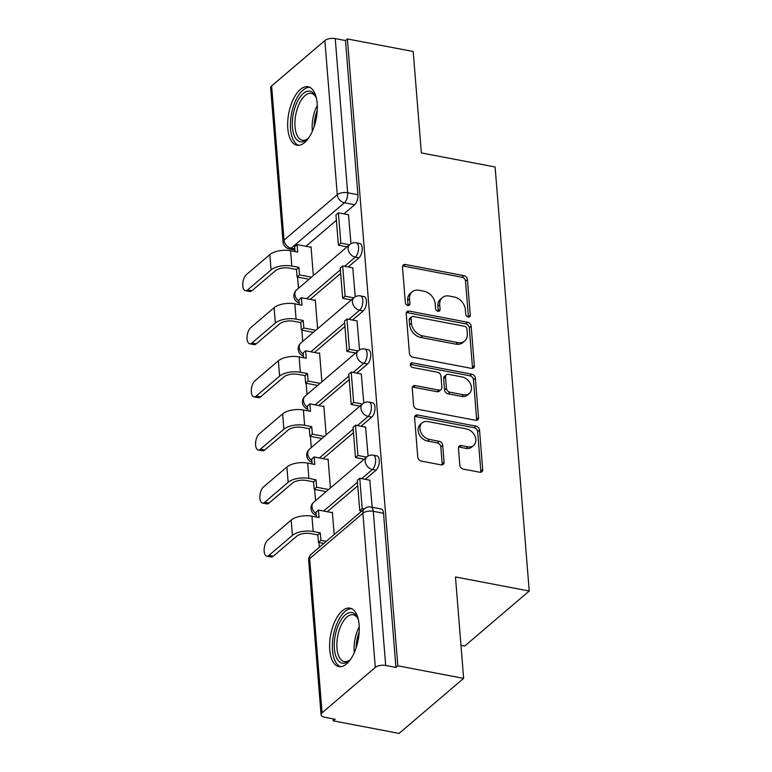 <?xml version="1.0" encoding="UTF-8"?>
<svg xmlns="http://www.w3.org/2000/svg" width="772" height="772" viewBox="0 0 772 772"><rect width="100%" height="100%" fill="white"/><g stroke="black" fill="none" stroke-linecap="round" stroke-linejoin="round"><path stroke-width="1.16" d="M468.189 317.002A2.625 1.998 49.5 0 0 469.704 316.665A2.625 1.998 49.5 0 0 470.273 315.101L467.417 279.609A3.744 2.856 49.5 0 0 463.904 275.652L405.474 264.507A3.744 2.856 49.5 0 0 403.312 264.989A3.744 2.856 49.5 0 0 402.492 267.228L405.348 302.72A2.625 1.998 49.5 0 0 407.809 305.49A2.625 1.998 49.5 0 0 409.324 305.143A2.625 1.998 49.5 0 0 409.893 303.579L409.527 298.986A11.985 9.129 49.5 0 1 412.132 291.855A11.985 9.129 49.5 0 1 419.051 290.282L423.925 291.208A11.985 9.129 49.5 0 1 435.167 303.878L435.543 308.472A2.625 1.998 49.5 0 0 438.004 311.251A2.625 1.998 49.5 0 0 439.509 310.904A2.625 1.998 49.5 0 0 440.088 309.34L439.712 304.747A11.985 9.129 49.5 0 1 442.327 297.616A11.985 9.129 49.5 0 1 449.246 296.043L454.11 296.969A11.985 9.129 49.5 0 1 465.362 309.64L465.728 314.233A2.625 1.998 49.5 0 0 468.189 317.002M468.401 317.031A2.625 1.998 49.5 0 0 468.392 316.703L465.535 281.211A3.744 2.856 49.5 0 0 462.023 277.254L403.592 266.108A3.744 2.856 49.5 0 0 402.608 266.079M408.012 305.519A2.625 1.998 49.5 0 0 408.012 305.191L407.645 300.597L409.527 298.986M438.207 311.28A2.625 1.998 49.5 0 0 438.207 310.942L437.83 306.349L439.712 304.747M317.167 103.487A29.761 13.992 -79.2 0 0 308.067 86.763A29.761 13.992 -79.2 0 0 293.341 99.192A29.761 13.992 -79.2 0 0 287.811 128.509A29.761 13.992 -79.2 0 0 296.911 145.223A29.761 13.992 -79.2 0 0 311.637 132.803A29.761 13.992 -79.2 0 0 317.167 103.487M359.105 624.857A29.761 13.992 -79.2 0 0 350.015 608.133A29.761 13.992 -79.2 0 0 335.289 620.563A29.761 13.992 -79.2 0 0 329.76 649.879A29.761 13.992 -79.2 0 0 338.86 666.593A29.761 13.992 -79.2 0 0 353.586 654.173A29.761 13.992 -79.2 0 0 359.105 624.857M459.813 465.149A3.744 2.856 49.5 0 0 463.325 469.106L479.721 472.232A3.744 2.856 49.5 0 0 481.882 471.74A3.744 2.856 49.5 0 0 482.703 469.511L479.528 430.1A3.744 2.856 49.5 0 0 476.015 426.134L417.575 414.989A3.744 2.856 49.5 0 0 415.413 415.481A3.744 2.856 49.5 0 0 414.603 417.71L417.768 457.13A3.744 2.856 49.5 0 0 421.29 461.087L441.092 464.869A3.744 2.856 49.5 0 0 443.253 464.377A3.744 2.856 49.5 0 0 444.064 462.148L442.713 445.28A3.744 2.856 49.5 0 0 439.191 441.314L429.377 439.442A10.017 7.623 49.5 0 1 420.856 432.281A10.017 7.623 49.5 0 1 422.159 422.882A10.017 7.623 49.5 0 1 427.939 421.57L466.404 428.904A10.017 7.623 49.5 0 1 474.925 436.074A10.017 7.623 49.5 0 1 473.622 445.463A10.017 7.623 49.5 0 1 467.842 446.776L461.434 445.56A3.744 2.856 49.5 0 0 459.272 446.052A3.744 2.856 49.5 0 0 458.452 448.281L459.813 465.149M347.381 38.947L413.194 51.502L421.358 152.924L495.103 166.984L529.225 591.024L455.47 576.954L463.634 678.376L397.812 665.821L347.381 38.947L345.499 40.559L335.241 38.6L347.641 192.768A7.633 3.59 100.8 0 1 344.428 202.775L291.189 248.179A7.633 3.59 100.8 0 1 289.21 248.873L294.914 249.954M471.364 368.35A3.744 2.856 49.5 0 0 473.525 367.858A3.744 2.856 49.5 0 0 474.336 365.629L471.171 326.209A3.744 2.856 49.5 0 0 467.658 322.252L409.218 311.106A3.744 2.856 49.5 0 0 407.056 311.589A3.744 2.856 49.5 0 0 406.236 313.828L409.411 353.238A3.744 2.856 49.5 0 0 412.923 357.204L471.364 368.35M475.349 378.155L478.524 417.565A3.744 2.856 49.5 0 1 477.704 419.794A3.744 2.856 49.5 0 1 475.542 420.286L417.112 409.141A3.744 2.856 49.5 0 1 413.589 405.184L412.238 388.316A3.744 2.856 49.5 0 1 413.049 386.087A3.744 2.856 49.5 0 1 415.211 385.595L438.911 390.111A3.744 2.856 49.5 0 0 441.073 389.619A3.744 2.856 49.5 0 0 441.893 387.39L440.986 376.205A3.744 2.856 49.5 0 0 437.473 372.239L412.798 367.54A2.625 1.998 49.5 0 1 410.569 365.667A2.625 1.998 49.5 0 1 410.907 363.207A2.625 1.998 49.5 0 1 412.422 362.859L471.837 374.188A3.744 2.856 49.5 0 1 475.349 378.155L473.468 379.756L476.642 419.177L478.524 417.565M463.634 678.376L399.095 733.4L333.282 720.845L333.118 718.857M297.577 277.071L298.484 288.294M301.852 330.165L302.749 341.388M306.117 383.25L307.024 394.473M310.392 436.344L311.29 447.567M314.658 489.429L315.565 500.652M318.933 542.523L319.318 547.29M460.971 645.344L464.696 646.048L529.225 591.024M397.812 665.821L395.93 667.423L385.682 665.464A7.633 3.406 175.4 0 0 375.298 667.413L322.059 712.817A7.633 3.406 175.4 0 0 321.065 714.689A7.633 3.406 175.4 0 0 324.906 717.284L335.164 719.243L333.282 720.845M345.499 40.559L357.899 194.718A7.633 3.59 100.8 0 1 354.686 204.734L343.955 213.883M336.389 220.329L305.944 246.297M271.619 85.953L284.028 240.111A7.633 3.406 175.4 0 0 283.034 241.983L270.634 87.825A7.633 3.406 -4.6 0 1 271.619 85.953L324.867 40.549A7.633 3.406 -4.6 0 1 335.241 38.6M355.255 296.795L352.756 267.845M317.61 328.718L315.285 299.787L314.754 300.25M359.53 349.88L357.021 320.93M321.885 381.802L319.56 352.881L319.019 353.335M363.795 402.974L361.296 374.024M326.16 434.897L323.825 405.966L323.294 406.429M368.07 456.059L365.571 427.109M330.426 487.981L328.1 459.06L327.56 459.514M372.191 507.252L369.836 480.203M334.18 534.61L332.375 512.145L331.835 512.608M376.041 470.187L372.403 469.492A7.633 3.59 100.8 0 0 375.626 461.367A7.633 3.59 100.8 0 0 373.281 455.19L376.919 455.885A7.633 3.59 -79.2 0 1 379.264 462.061A7.633 3.59 -79.2 0 1 376.041 470.187L365.31 479.335M357.754 485.781L327.309 511.739M371.766 417.092L368.128 416.397A7.633 3.59 100.8 0 0 371.361 408.282A7.633 3.59 100.8 0 0 369.016 402.096L372.654 402.791A7.633 3.59 -79.2 0 1 374.999 408.977A7.633 3.59 -79.2 0 1 371.766 417.092L361.035 426.25M353.479 432.687L323.034 458.655M367.501 364.008L363.863 363.313A7.633 3.59 100.8 0 0 367.086 355.188A7.633 3.59 100.8 0 0 364.741 349.012L368.379 349.706A7.633 3.59 -79.2 0 1 370.724 355.882A7.633 3.59 -79.2 0 1 367.501 364.008L356.77 373.156M349.205 379.602L318.759 405.561M363.226 310.913L359.588 310.219A7.633 3.59 100.8 0 0 362.811 302.103A7.633 3.59 100.8 0 0 360.466 295.917L364.104 296.612A7.633 3.59 -79.2 0 1 366.449 302.798A7.633 3.59 -79.2 0 1 363.226 310.913L352.495 320.062M344.939 326.508L314.493 352.476M358.951 257.829L355.313 257.134A7.633 3.59 100.8 0 0 358.546 249.009A7.633 3.59 100.8 0 0 356.201 242.833L359.839 243.527A7.633 3.59 -79.2 0 1 362.184 249.703A7.633 3.59 -79.2 0 1 358.951 257.829L348.22 266.977M340.664 273.423L310.219 299.382M350.98 243.701L348.481 214.751M313.345 275.623L311.019 246.702L310.479 247.156M395.93 667.423L383.53 513.264A7.633 3.59 -79.2 0 0 381.194 508.97L370.946 507.021A7.633 3.59 100.8 0 1 373.272 511.305L385.682 665.464M442.327 297.616L440.445 299.218A11.985 9.129 49.5 0 0 437.83 306.349M412.132 291.855L410.25 293.457A11.985 9.129 49.5 0 0 407.645 300.597M472.339 368.379A3.744 2.856 49.5 0 0 472.464 367.231L469.289 327.81A3.744 2.856 49.5 0 0 465.777 323.854L407.336 312.708A3.744 2.856 49.5 0 0 406.362 312.679M466.915 329.017A2.625 1.998 49.5 0 0 464.464 326.247L413.165 316.462A2.625 1.998 49.5 0 0 411.65 316.8A2.625 1.998 49.5 0 0 411.08 318.363L411.476 323.207A11.985 9.129 49.5 0 0 422.718 335.878L457.777 342.565A11.985 9.129 49.5 0 0 464.696 340.992A11.985 9.129 49.5 0 0 467.311 333.861L466.915 329.017M411.65 316.8L409.768 318.411A2.625 1.998 49.5 0 0 409.199 319.965L411.08 318.363M464.696 340.992L462.814 342.604A11.985 9.129 49.5 0 1 455.905 344.167L420.837 337.48A11.985 9.129 49.5 0 1 409.594 324.809L409.199 319.965M476.527 420.315A3.744 2.856 49.5 0 0 476.642 419.177M441.073 389.619L439.191 391.23A3.744 2.856 49.5 0 1 437.029 391.722L413.329 387.197A3.744 2.856 49.5 0 0 412.354 387.168M473.468 379.756A3.744 2.856 49.5 0 0 469.955 375.8L410.54 364.461A2.625 1.998 49.5 0 0 410.337 364.432M463.499 394.801A10.017 7.623 49.5 0 0 469.279 393.488A10.017 7.623 49.5 0 0 470.582 384.099A10.017 7.623 49.5 0 0 462.061 376.929L448.513 374.352A3.744 2.856 49.5 0 0 446.351 374.835A3.744 2.856 49.5 0 0 445.531 377.074L446.438 388.258A3.744 2.856 49.5 0 0 449.951 392.224L463.499 394.801L461.617 396.412A10.017 7.623 49.5 0 0 467.398 395.1L469.279 393.488M446.351 374.835L444.469 376.447A3.744 2.856 49.5 0 0 443.649 378.676L445.531 377.074M461.617 396.412L448.069 393.826A3.744 2.856 49.5 0 1 444.556 389.86L443.649 378.676M473.622 445.463L471.74 447.075A10.017 7.623 49.5 0 1 465.96 448.387L459.552 447.162A3.744 2.856 49.5 0 0 458.568 447.133M422.159 422.882L420.277 424.494A10.017 7.623 49.5 0 0 418.974 433.883A10.017 7.623 49.5 0 0 427.495 441.044L429.377 439.442M442.067 464.898A3.744 2.856 49.5 0 0 442.182 463.75L440.831 446.882A3.744 2.856 49.5 0 0 437.309 442.916L427.495 441.044M480.705 472.261A3.744 2.856 49.5 0 0 480.821 471.113L477.646 431.702A3.744 2.856 49.5 0 0 474.133 427.736L415.693 416.59A3.744 2.856 49.5 0 0 414.718 416.562M251.942 290.735A8.579 4.034 100.8 0 1 249.713 291.507L245.409 290.687A8.579 4.034 -79.2 0 0 247.638 289.915L271.059 269.939A15.257 6.803 -4.6 0 1 291.816 266.05L298.928 267.401L296.477 269.496L289.375 268.135A10.297 4.593 175.4 0 0 275.363 270.76L251.942 290.735L247.638 289.915M295.039 251.585L294.643 246.693L297.095 244.608L297.693 252.087L290.581 250.736A15.257 6.803 -4.6 0 0 269.833 254.625L246.403 274.6A8.579 4.034 -79.2 0 0 242.775 283.739A8.579 4.034 -79.2 0 0 245.409 290.687M309.07 279.261L297.085 276.974L299.526 274.89L298.928 267.401M297.085 276.974L296.477 269.496M347.072 246.857L338.397 245.206L340.838 243.112L338.406 212.831L348.654 214.78M340.838 243.112L349.523 244.772M338.397 245.206L335.955 214.915L338.406 212.831M297.095 244.608L311.058 247.272M299.526 274.89L311.521 277.177M309.07 137.348A25.746 12.111 100.8 0 1 307.381 139.114A25.746 12.111 100.8 0 1 300.385 141.807A25.746 12.111 100.8 0 1 293.215 114.391A25.746 12.111 100.8 0 1 309.881 91.192A25.746 12.111 100.8 0 1 315.555 96.307A25.746 12.111 100.8 0 1 316.472 98.575M315.98 97.262A23.845 11.213 -79.2 0 0 311.251 93.393A23.845 11.213 -79.2 0 0 311.184 93.383A23.845 11.213 -79.2 0 0 295.763 114.787A23.845 11.213 -79.2 0 0 302.315 140.234A23.845 11.213 -79.2 0 0 302.392 140.253A23.845 11.213 -79.2 0 0 308.134 138.381M309.794 87.352A29.568 13.896 -79.2 0 0 291.478 113.899A29.568 13.896 -79.2 0 0 298.735 145.319M351.019 658.719A25.746 12.111 100.8 0 1 349.33 660.485A25.746 12.111 100.8 0 1 342.334 663.177A25.746 12.111 100.8 0 1 335.164 635.761A25.746 12.111 100.8 0 1 351.829 612.563A25.746 12.111 100.8 0 1 357.504 617.668A25.746 12.111 100.8 0 1 358.42 619.935M357.928 618.633A23.845 11.213 -79.2 0 0 353.2 614.763A23.845 11.213 -79.2 0 0 353.132 614.753A23.845 11.213 -79.2 0 0 337.711 636.157A23.845 11.213 -79.2 0 0 344.264 661.604A23.845 11.213 -79.2 0 0 344.341 661.623A23.845 11.213 -79.2 0 0 350.083 659.751M351.743 608.722A29.568 13.896 -79.2 0 0 333.427 635.269A29.568 13.896 -79.2 0 0 340.684 666.69M256.207 343.829A8.579 4.034 100.8 0 1 253.988 344.601L249.684 343.781A8.579 4.034 -79.2 0 0 251.913 343.009L275.334 323.034A15.257 6.803 -4.6 0 1 296.091 319.135L303.203 320.496L300.752 322.58L293.64 321.229A10.297 4.593 175.4 0 0 279.628 323.854L256.207 343.829L251.913 343.009M299.314 304.679L298.918 299.777L301.36 297.693L301.968 305.181L294.856 303.821A15.257 6.803 -4.6 0 0 274.099 307.719L250.678 327.695A8.579 4.034 -79.2 0 0 247.05 336.824A8.579 4.034 -79.2 0 0 249.684 343.781M313.345 332.356L301.35 330.069L303.801 327.984L303.203 320.496M301.35 330.069L300.752 322.58M351.347 299.951L342.662 298.291L345.113 296.207L342.672 265.915L352.929 267.874M345.113 296.207L353.788 297.867M342.662 298.291L340.23 268L342.672 265.915M301.36 297.693L315.333 300.356M303.801 327.984L315.787 330.271M260.482 396.914A8.579 4.034 100.8 0 1 258.253 397.686L253.959 396.866A8.579 4.034 -79.2 0 0 256.179 396.094L279.609 376.118A15.257 6.803 -4.6 0 1 300.356 372.229L307.468 373.58L305.027 375.675L297.915 374.314A10.297 4.593 175.4 0 0 283.903 376.939L260.482 396.914L256.179 396.094M303.579 357.764L303.193 352.872L305.635 350.787L306.233 358.276L299.131 356.915A15.257 6.803 -4.6 0 0 278.374 360.804L254.953 380.779A8.579 4.034 -79.2 0 0 251.315 389.918A8.579 4.034 -79.2 0 0 253.959 396.866M317.61 385.44L305.625 383.153L308.076 381.069L307.468 373.58M305.625 383.153L305.027 375.675M355.622 353.036L346.937 351.385L349.388 349.301L346.946 319.01L357.195 320.959M349.388 349.301L358.063 350.951M346.937 351.385L344.505 321.094L346.946 319.01M305.635 350.787L319.608 353.451M308.076 381.069L320.062 383.356M264.748 450.008A8.579 4.034 100.8 0 1 262.528 450.78L258.224 449.96A8.579 4.034 -79.2 0 0 260.453 449.188L283.874 429.213A15.257 6.803 -4.6 0 1 304.631 425.314L311.743 426.675L309.292 428.759L302.18 427.408A10.297 4.593 175.4 0 0 288.178 430.033L264.748 450.008L260.453 449.188M307.854 410.858L307.459 405.956L309.91 403.872L310.508 411.36L303.396 410A15.257 6.803 -4.6 0 0 282.639 413.898L259.218 433.874A8.579 4.034 -79.2 0 0 255.59 443.003A8.579 4.034 -79.2 0 0 258.224 449.96M321.885 438.535L309.9 436.248L312.342 434.163L311.743 426.675M309.9 436.248L309.292 428.759M359.887 406.13L351.212 404.47L353.653 402.386L351.221 372.094L361.47 374.053M353.653 402.386L362.338 404.046M351.212 404.47L348.77 374.188L351.221 372.094M309.91 403.872L323.873 406.535M312.342 434.163L324.337 436.45M269.023 503.093A8.579 4.034 100.8 0 1 266.803 503.865L262.499 503.054A8.579 4.034 -79.2 0 0 264.728 502.273L288.149 482.307A15.257 6.803 -4.6 0 1 308.906 478.408L316.009 479.769L313.567 481.853L306.455 480.493A10.297 4.593 175.4 0 0 292.443 483.118L269.023 503.093L264.728 502.273M312.129 463.943L311.734 459.05L314.175 456.966L314.783 464.454L307.671 463.094A15.257 6.803 -4.6 0 0 286.914 466.992L263.493 486.958A8.579 4.034 -79.2 0 0 259.865 496.097A8.579 4.034 -79.2 0 0 262.499 503.054M326.16 491.619L314.165 489.342L316.617 487.248L316.009 479.769M314.165 489.342L313.567 481.853M364.162 459.215L355.477 457.564L357.928 455.48L355.487 425.189L365.745 427.148M357.928 455.48L366.603 457.13M355.477 457.564L353.045 427.273L355.487 425.189M314.175 456.966L328.148 459.63M316.617 487.248L328.602 489.535M273.298 556.187A8.579 4.034 100.8 0 1 271.068 556.959L266.774 556.139A8.579 4.034 -79.2 0 0 268.994 555.367L292.414 535.392A15.257 6.803 -4.6 0 1 313.171 531.503L320.283 532.854L317.842 534.938L310.73 533.587A10.297 4.593 175.4 0 0 296.718 536.212L273.298 556.187L268.994 555.367M316.395 517.037L316.009 512.135L318.45 510.051L319.048 517.539L311.946 516.188A15.257 6.803 -4.6 0 0 291.189 520.077L267.759 540.053A8.579 4.034 -79.2 0 0 264.13 549.191A8.579 4.034 -79.2 0 0 266.774 556.139M323.815 543.449L318.44 542.427L320.891 540.342L320.283 532.854M318.44 542.427L317.842 534.938M361.817 511.045L359.752 510.649L362.193 508.565L359.762 478.273L370.01 480.232M362.193 508.565L364.268 508.96M359.752 510.649L357.311 480.367L359.762 478.273M318.45 510.051L332.423 512.714M320.891 540.342L326.257 541.365M468.392 316.703L470.273 315.101M408.012 305.191L409.893 303.579M438.207 310.942L440.088 309.34M375.298 667.413L362.898 513.255L309.659 558.648L322.059 712.817M354.686 204.734L344.428 202.775A7.633 5.809 49.5 0 1 337.267 194.708L324.867 40.549M294.827 248.873L291.189 248.179A7.633 5.809 49.5 0 1 284.028 240.111L337.267 194.708A7.633 3.406 -4.6 0 1 347.641 192.768L357.899 194.718M373.281 455.19A7.633 7.633 0 0 0 366.903 456.879A7.633 5.809 -130.5 0 0 365.243 461.424A7.633 5.809 -130.5 0 0 372.403 469.492L361.672 478.64M357.465 482.23L323.671 511.045M369.016 402.096A7.633 7.633 0 0 0 362.637 403.785A7.633 5.809 -130.5 0 0 360.968 408.33A7.633 5.809 -130.5 0 0 368.128 416.397L357.397 425.555M353.19 429.135L319.396 457.96M364.741 349.012A7.633 7.633 0 0 0 358.362 350.7A7.633 5.809 -130.5 0 0 356.693 355.245A7.633 5.809 -130.5 0 0 363.863 363.313L353.132 372.461M348.925 376.051L315.121 404.866M360.466 295.917A7.633 7.633 0 0 0 354.087 297.606A7.633 5.809 -130.5 0 0 352.428 302.151A7.633 5.809 -130.5 0 0 359.588 310.219L348.857 319.376M344.65 322.957L310.855 351.781M356.201 242.833A7.633 7.633 0 0 0 349.822 244.521A7.633 5.809 -130.5 0 0 348.153 249.067A7.633 5.809 -130.5 0 0 355.313 257.134L344.582 266.282M340.375 269.872L306.58 298.687M299.034 301.234A7.633 5.809 -130.5 0 1 294.914 294.46A7.633 5.809 49.5 0 1 296.573 289.925A7.633 7.633 0 0 0 299.179 302.981M303.309 354.319A7.633 5.809 -130.5 0 1 299.179 347.554A7.633 5.809 49.5 0 1 300.848 343.009A7.633 7.633 0 0 0 303.444 356.075M307.574 407.413A7.633 5.809 -130.5 0 1 303.454 400.639A7.633 5.809 49.5 0 1 305.123 396.104A7.633 7.633 0 0 0 307.719 409.16M311.849 460.508A7.633 5.809 -130.5 0 1 307.729 453.733A7.633 5.809 49.5 0 1 309.389 449.188A7.633 7.633 0 0 0 311.994 462.254M316.124 513.592A7.633 5.809 -130.5 0 1 311.994 506.828A7.633 5.809 49.5 0 1 313.664 502.282A7.633 7.633 0 0 0 316.259 515.349M383.53 513.264L373.272 511.305A7.633 3.406 -4.6 0 0 362.898 513.255A7.633 5.809 -130.5 0 1 364.558 508.709L311.319 554.103A7.633 7.633 0 0 0 308.665 560.53L321.065 714.689M308.665 560.53A7.633 3.406 175.4 0 1 309.659 558.648A7.633 5.809 -130.5 0 1 311.319 554.103M403.592 266.108L405.474 264.507M462.023 277.254L463.904 275.652M465.535 281.211L467.417 279.609M407.336 312.708L409.218 311.106M465.777 323.854L467.658 322.252M469.289 327.81L471.171 326.209M472.464 367.231L474.336 365.629M409.594 324.809L411.476 323.207M420.837 337.48L422.718 335.878M455.905 344.167L457.777 342.565M413.329 387.197L415.211 385.595M437.029 391.722L438.911 390.111M410.54 364.461L412.422 362.859M469.955 375.8L471.837 374.188M444.556 389.86L446.438 388.258M448.069 393.826L449.951 392.224M459.552 447.162L461.434 445.56M465.96 448.387L467.842 446.776M437.309 442.916L439.191 441.314M440.831 446.882L442.713 445.28M442.182 463.75L444.064 462.148M415.693 416.59L417.575 414.989M474.133 427.736L476.015 426.134M477.646 431.702L479.528 430.1M480.821 471.113L482.703 469.511M290.581 250.736L291.816 266.05M269.833 254.625L271.059 269.939M312.361 131.23A23.845 11.213 100.8 0 1 317.282 105.465M317.234 110.483A23.063 10.837 -79.2 0 0 314.165 126.55M354.309 652.601A23.845 11.213 100.8 0 1 359.231 626.835M359.183 631.853A23.063 10.837 -79.2 0 0 356.114 647.92M294.856 303.821L296.091 319.135M274.099 307.719L275.334 323.034M299.131 356.915L300.356 372.229M278.374 360.804L279.609 376.118M303.396 410L304.631 425.314M282.639 413.898L283.874 429.213M307.671 463.094L308.906 478.408M286.914 466.992L288.149 482.307M311.946 516.188L313.171 531.503M291.189 520.077L292.414 535.392M296.573 289.925L349.822 244.521M300.848 343.009L354.087 297.606M305.123 396.104L358.362 350.7M309.389 449.188L362.637 403.785M313.664 502.282L366.903 456.879M370.946 507.021A7.633 7.633 0 0 0 364.558 508.709M283.034 241.983A7.633 7.633 0 0 0 289.21 248.873"/></g></svg>

